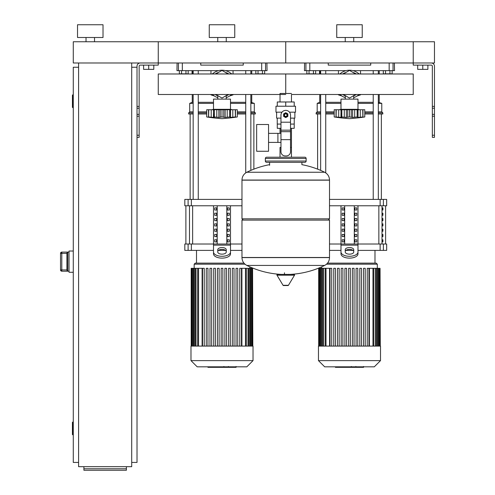 <?xml version="1.0" encoding="UTF-8"?>
<svg xmlns="http://www.w3.org/2000/svg" width="495" height="495" viewBox="0 0 495 495"><rect width="100%" height="100%" fill="white"/><g stroke="black" fill="none" stroke-linecap="round" stroke-linejoin="round"><path stroke-width="0.74" d="M434.474 135.234L434.474 66.181A3.187 3.187 0 0 0 431.281 62.995L413.226 62.995L434.474 62.995L434.474 41.747L413.226 41.747L413.226 65.117L431.281 65.117A1.064 1.064 0 0 1 432.345 66.181L432.345 137.356L434.474 137.356L434.474 135.234L432.345 135.234M417.687 65.117L417.687 69.368L427.884 69.368L427.884 65.117M422.786 65.117L422.786 69.368M137.016 135.234L137.016 66.181A3.187 3.187 0 0 1 140.203 62.995L413.226 62.995L413.226 41.747L285.745 41.747L285.745 62.995L285.745 41.747L158.264 41.747L158.264 65.117L140.203 65.117A1.064 1.064 0 0 0 139.144 66.181L139.144 137.356L137.016 137.356L137.016 135.234L139.144 135.234M153.803 65.117L153.803 69.368L143.606 69.368L143.606 65.117M148.704 65.117L148.704 69.368M389.936 70.643L389.936 73.829L392.145 73.829L392.145 70.643M389.936 73.829L385.518 73.829L385.518 70.643M385.518 73.829L383.309 73.829L383.309 70.643M262.455 70.643L262.455 73.829L264.664 73.829L264.664 70.643M262.455 73.829L258.037 73.829L258.037 70.643M258.037 73.829L255.835 73.829L255.835 70.643M313.446 70.643L313.446 73.829L315.655 73.829L315.655 70.643M313.446 73.829L309.035 73.829L309.035 70.643M309.035 73.829L306.826 73.829L306.826 70.643M185.965 70.643L185.965 73.829L188.174 73.829L188.174 70.643M185.965 73.829L181.554 73.829L181.554 70.643M181.554 73.829L179.345 73.829L179.345 70.643M73.279 434.814L72.852 434.814L72.852 422.062L73.279 422.062M72.852 422.062A0.427 0.427 0 0 0 72.425 422.489L72.425 434.387A0.427 0.427 0 0 0 72.852 434.814M73.279 107.613L72.852 107.613L72.852 94.867L73.279 94.867M72.852 94.867A0.427 0.427 0 0 0 72.425 95.288L72.425 107.186A0.427 0.427 0 0 0 72.852 107.613M78.587 67.246L73.279 67.246L73.279 462.435L78.587 462.435M131.707 67.246L137.016 67.246M131.707 462.435L137.016 462.435L137.016 137.356M78.587 62.995L78.587 466.68L131.707 466.68L131.707 62.995M126.392 468.771L126.392 470.25L83.903 470.25L83.903 468.771L126.392 468.771L126.392 466.68M83.903 466.68L83.903 468.771M67.753 271.198L67.753 252.103L66.905 253.1L66.905 270.202L67.753 271.198L61.801 271.198L61.801 269.923L60.526 269.923L60.526 253.378L60.526 269.936A1.275 1.275 0 0 0 61.801 271.198L69.028 271.211M67.753 252.103L61.801 252.103A1.275 1.275 180 0 0 60.526 253.378L61.801 253.378L61.801 252.091L69.028 252.091M66.905 270.19L66.905 252.951M73.279 251.027L69.028 251.027L69.028 272.275L73.279 272.275M285.745 94.502L158.264 94.502L158.264 73.978L285.745 73.978L285.745 84.243L285.745 73.978L413.226 73.978L413.226 94.502L291.462 94.502L291.462 101.976M291.462 128.323L291.462 147.442L290.522 147.442L291.462 147.442L291.462 157.218M280.028 101.976L280.028 93.475L291.462 93.475M280.028 128.323L280.028 133.359M280.962 147.442L280.028 147.442L280.962 147.442M268.556 142.405L280.962 142.405M268.556 133.359L277.905 133.359L277.905 142.405L277.905 133.359L280.962 133.359M256.658 137.882L256.658 151.266L268.556 151.266L268.556 124.499L256.658 124.499L256.658 137.882M282.002 112.173L275.969 112.173L275.969 106.227L295.515 106.227L295.515 112.173L289.488 112.173M294.24 118.126L294.24 124.072L290.522 124.072M284.043 115.149A1.702 1.702 0 0 0 285.745 116.851A1.702 1.702 0 0 0 287.447 115.149A1.702 1.702 0 0 0 285.745 113.448A1.702 1.702 0 0 0 284.043 115.149M284.47 115.149A1.275 1.275 0 0 1 285.745 113.875A1.275 1.275 0 0 1 287.02 115.149A1.275 1.275 0 0 1 285.745 116.424A1.275 1.275 0 0 1 284.47 115.149M287.867 116.375L285.745 117.6L283.616 116.375L283.616 113.924L285.745 112.693L287.867 113.924L287.867 116.375M290.522 139.652L290.522 151.693A4.251 4.251 0 0 1 286.277 155.944L285.213 155.944A4.251 4.251 0 0 1 280.962 151.693L280.962 139.652L290.522 139.652L290.522 115.149A4.783 4.783 0 0 0 285.745 110.366A4.783 4.783 0 0 0 280.962 115.149L280.962 139.652M280.962 124.072L277.243 124.072L277.243 118.126M294.209 124.072L294.209 128.323L290.522 128.323M277.28 124.072L277.28 128.323L280.962 128.323M280.962 118.126L276.606 118.126L276.606 112.173M294.878 112.173L294.878 118.126L290.522 118.126M277.28 106.227L277.28 101.976L294.209 101.976L294.209 106.227M285.745 106.227L285.745 101.976M329.515 180.05L241.975 180.05L329.515 180.161L241.975 180.161L241.975 218.833L329.515 218.833L329.515 180.05C329.373 176.529 327.758 173.924 324.652 172.241L246.832 172.241L324.652 172.241A87.962 87.962 0 0 0 301.894 164.662L301.894 162.317L304.864 162.317A1.275 1.275 0 0 0 306.139 161.042L306.139 158.493A1.275 1.275 0 0 0 304.864 157.218L266.619 157.218A1.275 1.275 0 0 0 265.345 158.493L306.139 158.493M269.596 165.293L269.596 162.317L266.619 162.317L304.864 162.317M328.235 218.833L329.515 220.108L329.515 257.499L241.975 257.499L329.515 257.61C329.373 261.137 327.758 263.742 324.652 265.425L246.832 265.425A87.962 87.962 0 0 0 281.42 274.391M329.515 220.108L241.975 220.108L241.975 257.61L329.515 257.61M284.47 272.801L284.47 274.391M277.441 274.391A0.532 0.532 0 0 0 276.983 275.195L283.041 285.287A0.532 0.532 0 0 0 283.493 285.547L287.991 285.547A0.532 0.532 0 0 0 288.449 285.287L294.506 275.195A0.532 0.532 0 0 0 294.049 274.391L277.441 274.391M241.975 220.108L243.249 218.833M280.028 157.218L280.028 147.442M306.139 161.042L265.345 161.042A1.275 1.275 0 0 0 266.619 162.317M94.526 37.496L94.526 41.747M86.025 37.496L86.025 41.747M103.022 24.75L103.022 37.496L77.523 37.496L77.523 24.75L103.022 24.75M73.279 41.747L158.264 41.747L158.264 62.995L73.279 62.995L73.279 41.747M359.345 73.978L357.334 72.623L359.345 73.978M357.334 95.857L359.345 94.502L357.334 95.857A14.021 14.021 0 0 1 353.696 97.614M339.626 94.502L341.63 95.857L339.626 94.502M341.63 72.623L339.626 73.978L341.63 72.623A14.021 14.021 0 0 1 357.334 72.623M231.864 73.978L229.859 72.623L231.864 73.978M229.859 95.857L231.864 94.502L229.859 95.857A14.021 14.021 0 0 1 226.215 97.614M212.145 94.502L214.149 95.857L212.145 94.502M214.149 72.623L212.145 73.978L214.149 72.623A14.021 14.021 0 0 1 229.859 72.623M285.745 84.243L285.745 93.475L285.745 84.243M340.987 109.315L340.987 99.111L357.984 99.111L357.984 109.315L340.987 109.315L339.285 109.735M364.784 116.962L361.183 117.426L362.73 116.962L358.046 117.426L357.13 116.962L352.619 117.426L349.482 116.962L346.351 117.426L341.835 116.962L340.919 117.426L336.235 116.962L337.788 117.426L334.187 116.962L334.187 109.735L364.784 109.735L364.784 116.962A176.468 176.468 0 0 1 349.482 118.658A176.468 176.468 0 0 1 334.187 116.962L334.546 117.012M362.872 109.735L362.872 116.999L362.73 109.735M358.046 109.735L358.046 117.426L357.922 109.735M341.049 109.735L340.919 117.426L342.62 116.999M336.235 109.735L336.093 116.999L336.093 109.735M341.835 109.735L341.835 116.962M349.482 109.735L349.482 116.962L348.437 117.03M357.13 109.735L357.13 116.962L358.046 117.426M360.273 117.216L360.273 109.735M354.612 117.235L354.989 117.154M354.686 109.735L354.686 117.216L357.13 116.962M340.919 109.735L341.204 117.216M346.351 109.735L346.351 117.426L347.707 117.216L347.707 109.735M352.619 109.735L352.619 117.426L351.258 117.216L351.258 109.735M361.183 117.426L362.965 117.216L362.965 109.735M345.436 117.383L345.912 117.414M338.698 109.735L338.698 117.216L340.919 117.426M336 109.735L336 117.216L337.788 117.426M352.892 72.4A12.326 12.326 0 0 1 356.307 73.978M356.307 94.502A12.326 12.326 0 0 1 353.696 95.82M343.338 73.978L349.482 70.432L355.633 73.978M355.633 94.502L349.482 98.053L343.338 94.502M345.275 95.82A12.326 12.326 0 0 1 342.664 94.502M342.664 73.978A12.326 12.326 0 0 1 346.073 72.4M345.275 97.614A14.021 14.021 0 0 1 341.63 95.857M213.506 109.315L213.506 99.111L230.503 99.111L230.503 109.315L213.506 109.315L211.804 109.735M237.303 116.962L233.702 117.426L235.255 116.962L230.565 117.426L229.655 116.962L225.138 117.426L222.001 116.962L218.87 117.426L214.354 116.962L213.438 117.426L208.754 116.962L210.307 117.426L206.706 116.962L206.706 109.735L237.303 109.735L237.303 116.962A176.468 176.468 0 0 1 222.001 118.658A176.468 176.468 0 0 1 206.706 116.962L207.065 117.012M235.391 109.735L235.391 116.999L235.255 109.735M230.565 109.735L230.565 117.426L230.441 109.735M213.568 109.735L213.438 117.426L215.139 116.999M208.754 109.735L208.612 116.999L208.612 109.735M214.354 109.735L214.354 116.962M222.001 109.735L222.001 116.962L220.956 117.03M229.655 109.735L229.655 116.962L230.571 117.426M232.792 117.216L232.792 109.735M227.131 117.235L227.508 117.154M227.205 109.735L227.205 117.216L229.655 116.962M213.438 109.735L213.729 117.216M218.87 109.735L218.87 117.426L220.232 117.216L220.232 109.735M225.138 109.735L225.138 117.426L223.777 117.216L223.777 109.735M233.702 117.426L235.484 117.216L235.484 109.735M217.955 117.383L218.431 117.414M211.217 109.735L211.217 117.216L213.438 117.426M208.525 109.735L208.525 117.216L210.307 117.426M225.411 72.4A12.326 12.326 0 0 1 228.826 73.978M228.826 94.502A12.326 12.326 0 0 1 226.215 95.82M215.857 73.978L222.001 70.432L228.152 73.978M228.152 94.502L222.001 98.053L215.857 94.502M217.794 95.82A12.326 12.326 0 0 1 215.183 94.502M215.183 73.978A12.326 12.326 0 0 1 218.592 72.4M217.794 97.614A14.021 14.021 0 0 1 214.149 95.857M363.367 367.333L356.406 367.333M363.039 367.333L363.039 366.82M355.379 366.82L355.379 367.333L351.37 367.333L351.425 366.82M353.232 367.333L353.232 366.82M348.325 366.82L348.325 367.333L350.93 367.333L350.93 366.82M348.325 367.333L335.406 367.333L335.406 366.82M337.621 367.333L337.621 366.82M337.98 367.333L337.98 366.82M340.758 367.333L340.758 366.82M342.441 367.333L342.441 366.82M343.171 367.333L343.171 366.82M345.318 367.333L345.318 366.82M235.886 367.333L228.931 367.333M235.558 367.333L235.558 366.82M227.898 366.82L227.898 367.333L223.888 367.333L223.944 366.82M225.751 367.333L225.751 366.82M220.85 366.82L220.85 367.333L223.449 367.333L223.449 366.82M220.85 367.333L207.931 367.333L207.931 366.82M210.146 367.333L210.146 366.82M210.499 367.333L210.499 366.82M213.277 367.333L213.277 366.82M214.96 367.333L214.96 366.82M215.69 367.333L215.69 366.82M217.837 367.333L217.837 366.82M318.464 346.085L318.464 360.62L324.671 366.82L374.3 366.82L380.507 360.62L380.507 346.085L318.464 346.085M326.502 264.2L377.32 264.2L376.256 263.136L327.535 263.136M321.651 266.836L321.651 268.321M377.32 264.2L377.32 268.321M326.007 346.085L326.007 268.321L329.59 268.321L329.59 346.085M356.078 346.085L356.078 268.321L356.078 346.085M359.803 346.085L359.803 268.321L359.803 346.085M361.499 268.321L361.499 346.085L361.499 268.321L359.803 268.321M363.522 346.085L363.522 268.321L363.522 346.085M369.381 346.085L369.381 268.321L380.061 268.321L380.061 346.085M348.635 346.085L348.635 268.321L350.336 268.321L350.336 346.085M330.023 346.085L330.023 268.321L331.724 268.321L331.724 346.085M333.748 346.085L333.748 268.321L335.443 268.321L335.443 346.085M337.466 346.085L337.466 268.321L339.168 268.321L339.168 346.085M341.191 346.085L341.191 268.321L342.887 268.321L342.887 346.085M344.91 346.085L344.91 268.321L346.611 268.321L346.611 346.085M352.36 346.085L352.36 268.321L354.055 268.321L354.055 346.085M367.247 346.085L367.247 268.321L368.948 268.321L368.948 346.085M380.29 346.085L380.061 268.321M365.223 346.085L365.223 268.321L363.522 268.321M357.78 346.085L357.78 268.321L356.078 268.321M326.007 268.321L318.675 268.321L318.675 346.085M318.464 360.62L380.507 360.62M190.983 346.085L190.983 360.62L197.189 366.82L246.819 366.82L253.025 360.62L253.025 346.085L190.983 346.085M243.955 263.136L195.234 263.136L194.17 264.2L194.17 268.321M249.839 266.836L249.839 268.321M198.532 346.085L198.532 268.321L202.108 268.321L202.108 346.085M224.879 346.085L224.879 268.321L224.879 346.085M241.9 346.085L241.9 268.321L252.58 268.321L252.58 346.085M221.154 346.085L221.154 268.321L222.855 268.321L222.855 346.085M202.542 346.085L202.542 268.321L204.243 268.321L204.243 346.085M206.267 346.085L206.267 268.321L207.962 268.321L207.962 346.085M209.985 346.085L209.985 268.321L211.687 268.321L211.687 346.085M213.71 346.085L213.71 268.321L215.412 268.321L215.412 346.085M217.429 346.085L217.429 268.321L219.13 268.321L219.13 346.085M228.597 346.085L228.597 268.321L230.299 268.321L230.299 346.085M232.322 346.085L232.322 268.321L234.024 268.321L234.024 346.085M236.041 346.085L236.041 268.321L237.742 268.321L237.742 346.085M239.766 346.085L239.766 268.321L241.467 268.321L241.467 346.085M252.809 346.085L252.58 268.321M226.574 346.085L226.574 268.321L224.879 268.321M198.532 268.321L191.194 268.321L191.194 346.085M190.983 360.62L253.025 360.62M382.901 239.766L382.901 241.894L382.171 241.894L382.171 239.766L382.901 239.766M382.901 234.457L382.901 236.579L382.171 236.579L382.171 234.457L382.901 234.457M382.901 229.142L382.901 231.27L382.171 231.27L382.171 229.142L382.901 229.142M382.901 223.833L382.901 225.955L382.171 225.955L382.171 223.833L382.901 223.833M382.901 218.518L382.901 220.646L382.171 220.646L382.171 218.518L382.901 218.518M382.901 213.209L382.901 215.331L382.171 215.331L382.171 213.209L382.901 213.209M382.901 207.894L382.901 210.022L382.171 210.022L382.171 207.894L382.901 207.894M383.384 244.016L386.663 244.016L386.663 250.39L383.384 250.39L383.384 244.016L380.129 244.016L380.129 250.39L383.384 250.39M329.515 244.016L340.987 244.016L340.987 205.772M380.129 250.39L357.984 250.39M353.071 250.39L345.894 250.39M340.987 250.39L329.515 250.39M357.984 205.772L357.984 244.016L380.129 244.016M383.384 199.398L386.663 199.398L386.663 205.772L383.384 205.772L383.384 199.398L380.129 199.398L380.129 205.772L383.384 205.772M380.129 205.772L329.515 205.772M329.515 199.398L380.129 199.398M354.915 241.894L354.915 239.766L356.759 239.766L356.759 241.894L354.915 241.894L356.759 241.894M354.915 239.766L356.759 239.766M342.212 239.766L344.05 239.766L344.05 241.894L342.212 241.894L342.212 239.766L344.05 239.766M342.212 241.894L344.05 241.894M354.915 236.579L354.915 234.457L356.759 234.457L356.759 236.579L354.915 236.579L356.759 236.579M354.915 234.457L356.759 234.457M342.212 234.457L344.05 234.457L344.05 236.579L342.212 236.579L342.212 234.457L344.05 234.457M342.212 236.579L344.05 236.579M354.915 231.27L354.915 229.142L356.759 229.142L356.759 231.27L354.915 231.27L356.759 231.27M354.915 229.142L356.759 229.142M342.212 229.142L344.05 229.142L344.05 231.27L342.212 231.27L342.212 229.142L344.05 229.142M342.212 231.27L344.05 231.27M354.915 225.955L354.915 223.833L356.759 223.833L356.759 225.955L354.915 225.955L356.759 225.955M354.915 223.833L356.759 223.833M342.212 223.833L344.05 223.833L344.05 225.955L342.212 225.955L342.212 223.833L344.05 223.833M342.212 225.955L344.05 225.955M354.915 220.646L354.915 218.518L356.759 218.518L356.759 220.646L354.915 220.646L356.759 220.646M354.915 218.518L356.759 218.518M342.212 218.518L344.05 218.518L344.05 220.646L342.212 220.646L342.212 218.518L344.05 218.518M342.212 220.646L344.05 220.646M354.915 215.331L354.915 213.209L356.759 213.209L356.759 215.331L354.915 215.331L356.759 215.331M354.915 213.209L356.759 213.209M342.212 213.209L344.05 213.209L344.05 215.331L342.212 215.331L342.212 213.209L344.05 213.209M342.212 215.331L344.05 215.331M354.915 210.022L354.915 207.894L356.759 207.894L356.759 210.022L354.915 210.022L356.759 210.022M342.212 210.022L342.212 207.894L344.05 207.894L344.05 210.022L342.212 210.022L344.05 210.022M354.915 207.894L356.759 207.894M342.212 207.894L344.05 207.894M354.302 205.772L354.302 244.016M344.668 205.772L344.668 244.016M340.987 247.277L340.987 253.873L340.987 244.016L357.984 244.016L357.984 253.873L357.984 247.277M345.238 249.69L345.238 252.035A4.251 2.122 0 0 0 349.482 254.158A4.251 2.122 0 0 0 353.733 252.035L353.733 249.69A4.251 2.122 0 0 0 349.482 247.562A4.251 2.122 0 0 0 345.238 249.69M345.238 251.528A4.251 2.122 180 0 1 349.482 249.406A4.251 2.122 180 0 1 353.733 251.528M357.984 253.873A8.502 4.251 180 0 1 349.482 258.124A8.502 4.251 180 0 1 340.987 253.873M340.987 252.035A8.502 4.251 -0 0 0 349.482 256.28A8.502 4.251 -0 0 0 357.984 252.035M213.506 250.39L191.361 250.39L191.361 244.016L213.506 244.016L213.506 205.772M241.975 250.39L230.503 250.39M225.59 250.39L218.419 250.39M230.503 205.772L230.503 244.016L241.975 244.016M191.361 244.016L188.106 244.016L188.106 250.39L191.361 250.39M188.106 205.772L184.821 205.772L184.821 199.398L188.106 199.398L188.106 205.772L191.361 205.772L191.361 199.398L188.106 199.398M241.975 205.772L191.361 205.772M191.361 199.398L241.975 199.398M188.106 250.39L184.821 250.39L184.821 244.016L188.106 244.016M227.434 241.894L227.434 239.766L229.278 239.766L229.278 241.894L227.434 241.894L229.278 241.894M227.434 239.766L229.278 239.766M214.731 239.766L216.575 239.766L216.575 241.894L214.731 241.894L214.731 239.766L216.575 239.766M214.731 241.894L216.575 241.894M227.434 236.579L227.434 234.457L229.278 234.457L229.278 236.579L227.434 236.579L229.278 236.579M227.434 234.457L229.278 234.457M214.731 234.457L216.575 234.457L216.575 236.579L214.731 236.579L214.731 234.457L216.575 234.457M214.731 236.579L216.575 236.579M227.434 231.27L227.434 229.142L229.278 229.142L229.278 231.27L227.434 231.27L229.278 231.27M227.434 229.142L229.278 229.142M214.731 229.142L216.575 229.142L216.575 231.27L214.731 231.27L214.731 229.142L216.575 229.142M214.731 231.27L216.575 231.27M227.434 225.955L227.434 223.833L229.278 223.833L229.278 225.955L227.434 225.955L229.278 225.955M227.434 223.833L229.278 223.833M214.731 223.833L216.575 223.833L216.575 225.955L214.731 225.955L214.731 223.833L216.575 223.833M214.731 225.955L216.575 225.955M227.434 220.646L227.434 218.518L229.278 218.518L229.278 220.646L227.434 220.646L229.278 220.646M227.434 218.518L229.278 218.518M214.731 218.518L216.575 218.518L216.575 220.646L214.731 220.646L214.731 218.518L216.575 218.518M214.731 220.646L216.575 220.646M227.434 215.331L227.434 213.209L229.278 213.209L229.278 215.331L227.434 215.331L229.278 215.331M227.434 213.209L229.278 213.209M214.731 213.209L216.575 213.209L216.575 215.331L214.731 215.331L214.731 213.209L216.575 213.209M214.731 215.331L216.575 215.331M227.434 210.022L227.434 207.894L229.278 207.894L229.278 210.022L227.434 210.022L229.278 210.022M214.731 210.022L214.731 207.894L216.575 207.894L216.575 210.022L214.731 210.022L216.575 210.022M227.434 207.894L229.278 207.894M214.731 207.894L216.575 207.894M226.821 205.772L226.821 244.016M217.187 205.772L217.187 244.016M213.506 247.277L213.506 253.873L213.506 244.016L230.503 244.016L230.503 253.873L230.503 247.277M217.757 249.69L217.757 252.035A4.251 2.122 0 0 0 222.001 254.158A4.251 2.122 0 0 0 226.252 252.035L226.252 249.69A4.251 2.122 0 0 0 222.001 247.562A4.251 2.122 0 0 0 217.757 249.69M217.757 251.528A4.251 2.122 180 0 1 222.001 249.406A4.251 2.122 180 0 1 226.252 251.528M230.503 253.873A8.502 4.251 180 0 1 222.001 258.124A8.502 4.251 180 0 1 213.506 253.873M213.506 252.035A8.502 4.251 -0 0 0 222.001 256.28A8.502 4.251 -0 0 0 230.503 252.035M317.617 169.142L317.617 113.986M381.354 199.398L381.354 113.986M373.224 70.643L373.224 73.978M373.224 94.502L373.224 199.398M378.322 70.643L378.322 73.978M378.322 94.502L378.322 199.398M190.136 199.398L190.136 113.986M253.873 169.142L253.873 113.986M245.743 70.643L245.743 73.978M245.743 94.502L245.743 172.879M250.847 70.643L250.847 73.978M250.847 94.502L250.847 170.385M357.984 102.298L373.224 102.298M378.322 102.298L381.781 103.362L378.322 103.362M357.984 103.362L373.224 103.362M364.784 111.864L373.224 111.864M378.322 111.864L381.781 111.864L381.781 103.362M364.784 112.922L373.224 112.922M378.322 112.922L382.839 112.922L381.781 111.864M364.784 113.986L373.224 113.986M378.322 113.986L382.839 113.986L382.839 112.922M360.527 70.643L360.527 73.978M360.527 94.502L360.527 94.867L357.149 95.987M341.822 95.987L338.444 94.867L338.444 94.502M360.527 94.867L358.807 94.867M340.158 94.867L338.444 94.867M338.444 73.978L338.444 70.643M319.739 94.502L319.739 102.298L320.642 102.298M325.741 102.298L340.987 102.298M320.042 70.643L320.042 73.978M319.529 70.643L319.529 73.978M320.642 111.864L317.19 111.864L316.126 112.922L316.126 113.986L320.642 113.986M325.741 113.986L334.187 113.986M316.126 112.922L320.642 112.922M325.741 112.922L334.187 112.922M325.741 111.864L334.187 111.864M317.19 111.864L317.19 103.362L320.642 103.362M325.741 103.362L340.987 103.362M230.503 102.298L245.743 102.298M250.847 102.298L254.3 103.362L250.847 103.362M230.503 103.362L245.743 103.362M237.303 111.864L245.743 111.864M250.847 111.864L254.3 111.864L254.3 103.362M237.303 112.922L245.743 112.922M250.847 112.922L255.364 112.922L254.3 111.864M237.303 113.986L245.743 113.986M250.847 113.986L255.364 113.986L255.364 112.922M233.046 70.643L233.046 73.978M233.046 94.502L233.046 94.867L229.668 95.987M214.341 95.987L210.963 94.867L210.963 94.502M233.046 94.867L231.326 94.867M212.683 94.867L210.963 94.867M210.963 73.978L210.963 70.643M192.258 94.502L192.258 102.298L193.161 102.298M198.26 102.298L213.506 102.298M192.561 70.643L192.561 73.978M192.048 70.643L192.048 73.978M193.161 111.864L189.709 111.864L188.644 112.922L188.644 113.986L193.161 113.986M198.26 113.986L206.706 113.986M188.644 112.922L193.161 112.922M198.26 112.922L206.706 112.922M198.26 111.864L206.706 111.864M189.709 111.864L189.709 103.362L193.161 103.362M198.26 103.362L213.506 103.362M370.73 62.995L370.73 65.117L328.235 65.117L328.235 62.995M304.58 62.995L304.444 70.643L309.802 70.643L309.802 62.995M389.169 62.995L389.169 70.643L394.527 70.643L394.391 62.995M389.169 70.643L352.91 70.643M346.061 70.643L309.802 70.643M243.249 62.995L243.249 65.117L200.76 65.117L200.76 62.995M177.099 62.995L176.963 70.643L182.321 70.643L182.321 62.995M261.688 62.995L261.688 70.643L267.046 70.643L266.91 62.995M261.688 70.643L225.429 70.643M218.58 70.643L182.321 70.643M353.733 37.496L353.733 41.747M345.238 37.496L345.238 41.747M362.235 24.75L362.235 37.496L336.736 37.496L336.736 24.75L362.235 24.75M226.252 37.496L226.252 41.747M217.757 37.496L217.757 41.747M234.754 24.75L234.754 37.496L209.255 37.496L209.255 24.75L234.754 24.75M434.474 106.388L432.345 106.388M434.474 108.226L432.345 108.226M434.474 114.357L432.345 114.357M434.474 116.201L432.345 116.201M137.016 106.388L139.144 106.388M137.016 108.226L139.144 108.226M137.016 114.357L139.144 114.357M137.016 116.201L139.144 116.201M66.905 269.923L61.801 269.923L61.801 253.378L66.905 253.378M280.962 122.209L290.522 122.209M280.962 130.173L290.522 130.173M280.962 131.689L290.522 131.689M283.041 285.287L288.449 285.287M276.983 275.195L294.506 275.195M344.279 109.735L344.279 117.216M216.798 109.735L216.798 117.216M356.084 367.333L356.084 366.82M357.706 367.333L357.706 366.82M360.57 367.333L360.57 366.82M349.631 367.333L349.631 366.82M348.164 367.333L348.164 366.82M228.603 367.333L228.603 366.82M230.231 367.333L230.231 366.82M233.089 367.333L233.089 366.82M222.15 367.333L222.15 366.82M220.683 367.333L220.683 366.82M372.958 346.085L372.958 268.321M375.482 346.085L375.482 268.321M377.283 346.085L377.283 268.321M378.502 346.085L378.502 268.321M323.489 346.085L323.489 268.321M321.688 346.085L321.688 268.321M320.469 346.085L320.469 268.321M194.17 264.2L244.988 264.2M245.477 346.085L245.477 268.321M248.001 346.085L248.001 268.321M249.802 346.085L249.802 268.321M251.021 346.085L251.021 268.321M196.008 346.085L196.008 268.321M194.207 346.085L194.207 268.321M192.988 346.085L192.988 268.321M382.004 244.016L382.004 205.772M378.854 205.772L378.854 244.016M192.635 244.016L192.635 205.772M189.486 205.772L189.486 244.016M357.984 245.155L340.987 245.155M230.503 245.155L213.506 245.155M305.929 62.995L305.929 70.643M393.042 70.643L393.042 62.995M178.447 62.995L178.447 70.643M265.561 70.643L265.561 62.995M61.801 271.211L60.526 269.936M61.801 252.091L60.526 253.366M290.064 274.391A87.962 87.962 0 0 0 324.652 265.425M246.832 265.425C243.732 263.742 242.111 261.137 241.975 257.61M241.975 180.05C242.111 176.529 243.732 173.924 246.832 172.241A87.962 87.962 0 0 1 269.596 164.662M265.345 161.042L265.345 158.493M357.984 109.315L359.686 109.735M345.275 95.622L345.275 99.111M353.696 95.622L353.696 99.111M230.503 109.315L232.204 109.735M217.794 95.622L217.794 99.111M226.215 95.622L226.215 99.111M363.559 366.473L363.559 367.333M355.893 366.473L355.893 367.333M351.37 366.473L351.37 367.333M236.078 366.473L236.078 367.333M228.412 366.473L228.412 367.333M223.888 366.473L223.888 367.333M373.812 268.321L373.812 346.085M376.33 268.321L376.33 346.085M378.131 268.321L378.131 346.085M379.349 268.321L379.349 346.085M325.159 346.085L325.159 268.321M322.641 346.085L322.641 268.321M320.834 346.085L320.834 268.321M319.615 346.085L319.615 268.321M318.91 346.085L318.91 268.321M246.331 268.321L246.331 346.085M248.849 268.321L248.849 346.085M250.649 268.321L250.649 346.085M251.875 268.321L251.875 346.085M197.678 346.085L197.678 268.321M195.16 346.085L195.16 268.321M193.353 346.085L193.353 268.321M192.134 346.085L192.134 268.321M191.429 346.085L191.429 268.321M385.605 205.772L385.605 244.016M185.885 205.772L185.885 244.016M374.981 250.39L374.981 263.136M196.509 250.39L196.509 263.136M325.741 172.879L325.741 94.502M325.741 73.978L325.741 70.643M320.642 170.385L320.642 94.502M320.642 73.978L320.642 70.643M198.26 199.398L198.26 94.502M198.26 73.978L198.26 70.643M193.161 199.398L193.161 94.502M193.161 73.978L193.161 70.643M379.232 102.298L379.232 94.502M379.232 73.978L379.232 70.643M319.739 102.298L317.19 103.362M251.751 102.298L251.751 94.502M251.751 73.978L251.751 70.643M192.258 102.298L189.709 103.362"/></g></svg>
